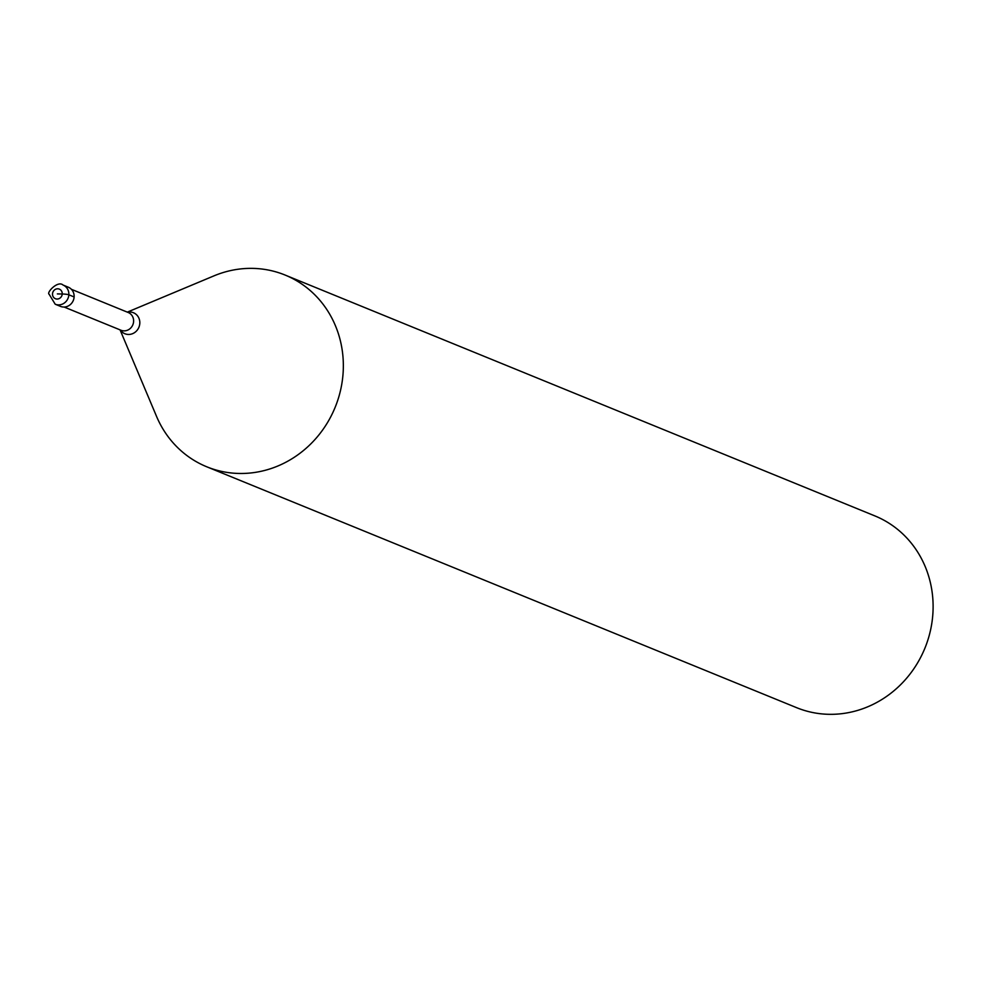 <?xml version="1.0" encoding="UTF-8"?>
<svg xmlns="http://www.w3.org/2000/svg" width="982" height="982" viewBox="0 0 982 982"><rect width="100%" height="100%" fill="white"/><g stroke="black" fill="none" stroke-linecap="round" stroke-linejoin="round"><path stroke-width="1.47" d="M74.116 296.945A10.36 9.636 112.2 0 1 60.479 306.372L55.213 304.224A10.36 9.636 112.2 0 0 68.85 294.796L74.116 296.945A10.36 9.636 -67.8 0 0 68.31 287.198L63.044 285.05A10.36 9.636 -67.8 0 1 68.85 294.796A5.18 0.651 3.6 0 0 62.234 293.999A5.18 4.812 112.2 0 1 57.054 299.044A5.18 4.812 112.2 0 1 52.512 293.839A5.18 4.812 -67.8 0 1 57.693 288.794A5.18 4.812 -67.8 0 1 62.234 293.999L57.373 293.913M127.304 312.129L213.953 275.868A103.564 96.359 -67.8 0 1 285.087 275.046A103.564 96.359 -67.8 0 1 343.135 372.546A103.564 96.359 112.2 0 1 206.772 466.794A103.564 96.359 112.2 0 1 156.555 416.417L120.062 329.866M285.087 275.046L874.852 515.894A103.564 96.359 -67.8 0 1 932.9 613.382A103.564 96.359 112.2 0 1 796.537 707.641L206.772 466.794M71.416 289.309L128.237 312.509A9.575 8.912 -67.8 0 1 133.601 321.531A9.575 8.912 112.2 0 1 120.982 330.247L64.161 307.047M127.55 312.227A11.342 10.556 -67.8 0 1 139.8 323.409A11.342 10.556 112.2 0 1 131.932 333.917A11.342 10.556 112.2 0 1 120.307 329.964M63.044 285.05C57.938 280.165 46.24 292.71 49.1 294.232L55.213 304.224"/></g></svg>
